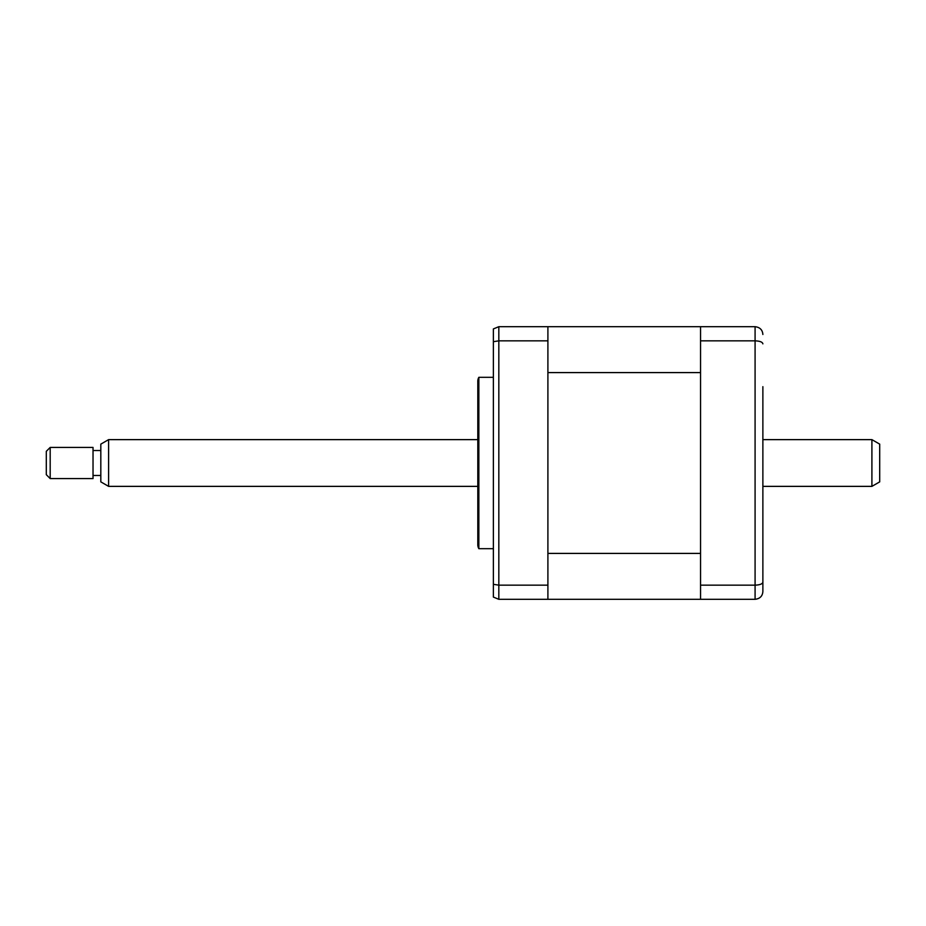 <?xml version="1.0" encoding="UTF-8"?>
<svg xmlns="http://www.w3.org/2000/svg" width="926" height="926" viewBox="0 0 926 926"><rect width="100%" height="100%" fill="white"/><g stroke="black" fill="none" stroke-linecap="round" stroke-linejoin="round"><path stroke-width="1.39" d="M762.874 386.674L762.874 591.517C762.526 596.124 759.933 598.728 755.084 599.307L547.903 599.307L547.903 326.693L498.825 326.693L493.373 328.927L493.373 597.073L498.825 599.307L547.903 599.307M700.554 553.412L547.903 553.412L547.903 372.588L700.554 372.588L700.554 553.412M700.554 599.307L700.554 326.693L547.903 326.693M762.874 539.326L762.874 591.517M762.874 582.141C762.526 583.947 759.933 584.943 755.084 585.163L755.084 326.693C759.922 327.283 762.526 329.876 762.874 334.483M762.874 343.859C762.526 342.053 759.933 341.057 755.084 340.837L700.554 340.837M700.554 585.163L755.084 585.163L755.084 599.307M700.554 326.693L755.084 326.693M493.373 377.322L478.846 377.322L478.846 548.678L493.373 548.678M478.846 548.678A7.79 7.79 0 0 1 477.804 544.777L477.804 381.223A7.79 7.79 0 0 1 478.846 377.322M547.903 585.163L498.825 585.163L498.825 599.307M547.903 340.837L498.825 340.837L498.825 585.163L493.373 584.306M493.373 341.694L498.825 340.837L498.825 326.693L493.373 328.927M100.818 481.867L100.818 444.133L108.608 439.63L108.608 486.37L100.818 481.867M46.3 474.679L46.3 451.321L50.189 447.42L50.189 478.58L46.3 474.679M871.91 439.63L879.7 444.133L879.7 481.867L871.91 486.37L871.91 439.63L762.874 439.63M50.189 478.58L93.028 478.58L93.028 447.42L50.189 447.42M100.818 450.534L93.028 450.534M100.818 475.466L93.028 475.466M477.804 439.63L108.608 439.63M871.91 486.37L762.874 486.37M477.804 486.37L108.608 486.37"/></g></svg>

